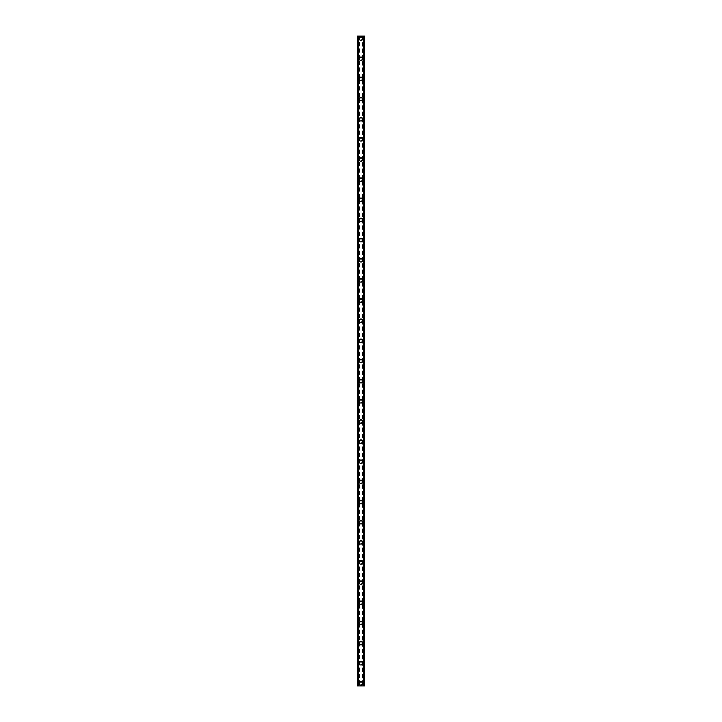 <?xml version="1.0" encoding="UTF-8"?>
<svg xmlns="http://www.w3.org/2000/svg" width="722" height="722" viewBox="0 0 722 722"><rect width="100%" height="100%" fill="white"/><g stroke="black" fill="none" stroke-linecap="round" stroke-linejoin="round"><path stroke-width="0.54" stroke-dasharray="3.61 2.71" d="M362.137 683.382A1.137 1.137 0 0 0 361 682.245A1.137 1.137 0 0 0 359.863 683.382A1.137 1.137 0 0 0 361 684.519A1.137 1.137 0 0 0 362.137 683.382A1.137 1.137 0 0 0 361 682.245A1.137 1.137 0 0 0 359.863 683.382A1.137 1.137 0 0 0 361 684.519A1.137 1.137 0 0 0 362.137 683.382M359.24 683.382A1.76 1.76 0 0 1 361 681.622A1.76 1.76 0 0 1 362.76 683.382A1.76 1.76 0 0 0 361 681.622A1.76 1.76 0 0 0 359.24 683.382A1.76 1.76 0 0 0 361 685.142A1.76 1.76 0 0 0 362.76 683.382A1.76 1.76 0 0 0 361 681.622A1.76 1.76 0 0 0 359.24 683.382A1.76 1.76 0 0 0 361 685.142A1.76 1.76 0 0 0 362.76 683.382A1.76 1.76 0 0 1 361 685.142A1.76 1.76 0 0 1 359.24 683.382M362.137 663.229A1.137 1.137 0 0 0 361 662.101A1.137 1.137 0 0 0 359.863 663.229A1.137 1.137 0 0 0 361 664.366A1.137 1.137 0 0 0 362.137 663.229A1.137 1.137 0 0 0 361 662.101A1.137 1.137 0 0 0 359.863 663.229A1.137 1.137 0 0 0 361 664.366A1.137 1.137 0 0 0 362.137 663.229M359.24 663.229A1.76 1.76 0 0 1 361 661.469A1.76 1.76 0 0 1 362.76 663.229A1.76 1.76 0 0 0 361 661.469A1.76 1.76 0 0 0 359.24 663.229A1.76 1.76 0 0 0 361 664.998A1.76 1.76 0 0 0 362.76 663.229A1.76 1.76 0 0 0 361 661.469A1.76 1.76 0 0 0 359.24 663.229A1.76 1.76 0 0 0 361 664.998A1.76 1.76 0 0 0 362.76 663.229A1.76 1.76 0 0 1 361 664.998A1.76 1.76 0 0 1 359.24 663.229M362.137 643.085A1.137 1.137 0 0 0 361 641.948A1.137 1.137 0 0 0 359.863 643.085A1.137 1.137 0 0 0 361 644.214A1.137 1.137 0 0 0 362.137 643.085A1.137 1.137 0 0 0 361 641.948A1.137 1.137 0 0 0 359.863 643.085A1.137 1.137 0 0 0 361 644.214A1.137 1.137 0 0 0 362.137 643.085M359.24 643.085A1.76 1.76 0 0 1 361 641.317A1.76 1.76 0 0 1 362.76 643.085A1.76 1.76 0 0 0 361 641.317A1.76 1.76 0 0 0 359.24 643.085A1.76 1.76 0 0 0 361 644.845A1.76 1.76 0 0 0 362.76 643.085A1.76 1.76 0 0 0 361 641.317A1.76 1.76 0 0 0 359.24 643.085A1.76 1.76 0 0 0 361 644.845A1.76 1.76 0 0 0 362.76 643.085A1.76 1.76 0 0 1 361 644.845A1.76 1.76 0 0 1 359.24 643.085M362.137 622.933A1.137 1.137 0 0 0 361 621.804A1.137 1.137 0 0 0 359.863 622.933A1.137 1.137 0 0 0 361 624.07A1.137 1.137 0 0 0 362.137 622.933A1.137 1.137 0 0 0 361 621.804A1.137 1.137 0 0 0 359.863 622.933A1.137 1.137 0 0 0 361 624.07A1.137 1.137 0 0 0 362.137 622.933M359.24 622.933A1.76 1.76 0 0 1 361 621.173A1.76 1.76 0 0 1 362.76 622.933A1.76 1.76 0 0 0 361 621.173A1.76 1.76 0 0 0 359.24 622.933A1.76 1.76 0 0 0 361 624.701A1.76 1.76 0 0 0 362.76 622.933A1.76 1.76 0 0 0 361 621.173A1.76 1.76 0 0 0 359.24 622.933A1.76 1.76 0 0 0 361 624.701A1.76 1.76 0 0 0 362.76 622.933A1.76 1.76 0 0 1 361 624.701A1.76 1.76 0 0 1 359.24 622.933M362.137 602.789A1.137 1.137 0 0 0 361 601.652A1.137 1.137 0 0 0 359.863 602.789A1.137 1.137 0 0 0 361 603.917A1.137 1.137 0 0 0 362.137 602.789A1.137 1.137 0 0 0 361 601.652A1.137 1.137 0 0 0 359.863 602.789A1.137 1.137 0 0 0 361 603.917A1.137 1.137 0 0 0 362.137 602.789M359.24 602.789A1.76 1.76 0 0 1 361 601.02A1.76 1.76 0 0 1 362.76 602.789A1.76 1.76 0 0 0 361 601.02A1.76 1.76 0 0 0 359.24 602.789A1.76 1.76 0 0 0 361 604.549A1.76 1.76 0 0 0 362.76 602.789A1.76 1.76 0 0 0 361 601.02A1.76 1.76 0 0 0 359.24 602.789A1.76 1.76 0 0 0 361 604.549A1.76 1.76 0 0 0 362.76 602.789A1.76 1.76 0 0 1 361 604.549A1.76 1.76 0 0 1 359.24 602.789M362.137 582.636A1.137 1.137 0 0 0 361 581.508A1.137 1.137 0 0 0 359.863 582.636A1.137 1.137 0 0 0 361 583.773A1.137 1.137 0 0 0 362.137 582.636A1.137 1.137 0 0 0 361 581.508A1.137 1.137 0 0 0 359.863 582.636A1.137 1.137 0 0 0 361 583.773A1.137 1.137 0 0 0 362.137 582.636M359.24 582.636A1.76 1.76 0 0 1 361 580.876A1.76 1.76 0 0 1 362.76 582.636A1.76 1.76 0 0 0 361 580.876A1.76 1.76 0 0 0 359.24 582.636A1.76 1.76 0 0 0 361 584.396A1.76 1.76 0 0 0 362.76 582.636A1.76 1.76 0 0 0 361 580.876A1.76 1.76 0 0 0 359.24 582.636A1.76 1.76 0 0 0 361 584.396A1.76 1.76 0 0 0 362.76 582.636A1.76 1.76 0 0 1 361 584.396A1.76 1.76 0 0 1 359.24 582.636M362.137 562.492A1.137 1.137 0 0 0 361 561.355A1.137 1.137 0 0 0 359.863 562.492A1.137 1.137 0 0 0 361 563.62A1.137 1.137 0 0 0 362.137 562.492A1.137 1.137 0 0 0 361 561.355A1.137 1.137 0 0 0 359.863 562.492A1.137 1.137 0 0 0 361 563.62A1.137 1.137 0 0 0 362.137 562.492M359.24 562.492A1.76 1.76 0 0 1 361 560.723A1.76 1.76 0 0 1 362.76 562.492A1.76 1.76 0 0 0 361 560.723A1.76 1.76 0 0 0 359.24 562.492A1.76 1.76 0 0 0 361 564.252A1.76 1.76 0 0 0 362.76 562.492A1.76 1.76 0 0 0 361 560.723A1.76 1.76 0 0 0 359.24 562.492A1.76 1.76 0 0 0 361 564.252A1.76 1.76 0 0 0 362.76 562.492A1.76 1.76 0 0 1 361 564.252A1.76 1.76 0 0 1 359.24 562.492M362.137 542.339A1.137 1.137 0 0 0 361 541.202A1.137 1.137 0 0 0 359.863 542.339A1.137 1.137 0 0 0 361 543.476A1.137 1.137 0 0 0 362.137 542.339A1.137 1.137 0 0 0 361 541.202A1.137 1.137 0 0 0 359.863 542.339A1.137 1.137 0 0 0 361 543.476A1.137 1.137 0 0 0 362.137 542.339M359.24 542.339A1.76 1.76 0 0 1 361 540.579A1.76 1.76 0 0 1 362.76 542.339A1.76 1.76 0 0 0 361 540.579A1.76 1.76 0 0 0 359.24 542.339A1.76 1.76 0 0 0 361 544.099A1.76 1.76 0 0 0 362.76 542.339A1.76 1.76 0 0 0 361 540.579A1.76 1.76 0 0 0 359.24 542.339A1.76 1.76 0 0 0 361 544.099A1.76 1.76 0 0 0 362.76 542.339A1.76 1.76 0 0 1 361 544.099A1.76 1.76 0 0 1 359.24 542.339M362.137 522.187A1.137 1.137 0 0 0 361 521.058A1.137 1.137 0 0 0 359.863 522.187A1.137 1.137 0 0 0 361 523.324A1.137 1.137 0 0 0 362.137 522.187A1.137 1.137 0 0 0 361 521.058A1.137 1.137 0 0 0 359.863 522.187A1.137 1.137 0 0 0 361 523.324A1.137 1.137 0 0 0 362.137 522.187M359.24 522.187A1.76 1.76 0 0 1 361 520.427A1.76 1.76 0 0 1 362.76 522.187A1.76 1.76 0 0 0 361 520.427A1.76 1.76 0 0 0 359.24 522.187A1.76 1.76 0 0 0 361 523.955A1.76 1.76 0 0 0 362.76 522.187A1.76 1.76 0 0 0 361 520.427A1.76 1.76 0 0 0 359.24 522.187A1.76 1.76 0 0 0 361 523.955A1.76 1.76 0 0 0 362.76 522.187A1.76 1.76 0 0 1 361 523.955A1.76 1.76 0 0 1 359.24 522.187M362.137 502.043A1.137 1.137 0 0 0 361 500.906A1.137 1.137 0 0 0 359.863 502.043A1.137 1.137 0 0 0 361 503.171A1.137 1.137 0 0 0 362.137 502.043A1.137 1.137 0 0 0 361 500.906A1.137 1.137 0 0 0 359.863 502.043A1.137 1.137 0 0 0 361 503.171A1.137 1.137 0 0 0 362.137 502.043M359.24 502.043A1.76 1.76 0 0 1 361 500.283A1.76 1.76 0 0 1 362.76 502.043A1.76 1.76 0 0 0 361 500.283A1.76 1.76 0 0 0 359.24 502.043A1.76 1.76 0 0 0 361 503.803A1.76 1.76 0 0 0 362.76 502.043A1.76 1.76 0 0 0 361 500.283A1.76 1.76 0 0 0 359.24 502.043A1.76 1.76 0 0 0 361 503.803A1.76 1.76 0 0 0 362.76 502.043A1.76 1.76 0 0 1 361 503.803A1.76 1.76 0 0 1 359.24 502.043M362.137 481.89A1.137 1.137 0 0 0 361 480.762A1.137 1.137 0 0 0 359.863 481.89A1.137 1.137 0 0 0 361 483.027A1.137 1.137 0 0 0 362.137 481.89A1.137 1.137 0 0 0 361 480.762A1.137 1.137 0 0 0 359.863 481.89A1.137 1.137 0 0 0 361 483.027A1.137 1.137 0 0 0 362.137 481.89M359.24 481.89A1.76 1.76 0 0 1 361 480.13A1.76 1.76 0 0 1 362.76 481.89A1.76 1.76 0 0 0 361 480.13A1.76 1.76 0 0 0 359.24 481.89A1.76 1.76 0 0 0 361 483.659A1.76 1.76 0 0 0 362.76 481.89A1.76 1.76 0 0 0 361 480.13A1.76 1.76 0 0 0 359.24 481.89A1.76 1.76 0 0 0 361 483.659A1.76 1.76 0 0 0 362.76 481.89A1.76 1.76 0 0 1 361 483.659A1.76 1.76 0 0 1 359.24 481.89M362.137 461.746A1.137 1.137 0 0 0 361 460.609A1.137 1.137 0 0 0 359.863 461.746A1.137 1.137 0 0 0 361 462.874A1.137 1.137 0 0 0 362.137 461.746A1.137 1.137 0 0 0 361 460.609A1.137 1.137 0 0 0 359.863 461.746A1.137 1.137 0 0 0 361 462.874A1.137 1.137 0 0 0 362.137 461.746M359.24 461.746A1.76 1.76 0 0 1 361 459.977A1.76 1.76 0 0 1 362.76 461.746A1.76 1.76 0 0 0 361 459.977A1.76 1.76 0 0 0 359.24 461.746A1.76 1.76 0 0 0 361 463.506A1.76 1.76 0 0 0 362.76 461.746A1.76 1.76 0 0 0 361 459.977A1.76 1.76 0 0 0 359.24 461.746A1.76 1.76 0 0 0 361 463.506A1.76 1.76 0 0 0 362.76 461.746A1.76 1.76 0 0 1 361 463.506A1.76 1.76 0 0 1 359.24 461.746M362.137 441.593A1.137 1.137 0 0 0 361 440.465A1.137 1.137 0 0 0 359.863 441.593A1.137 1.137 0 0 0 361 442.73A1.137 1.137 0 0 0 362.137 441.593A1.137 1.137 0 0 0 361 440.465A1.137 1.137 0 0 0 359.863 441.593A1.137 1.137 0 0 0 361 442.73A1.137 1.137 0 0 0 362.137 441.593M359.24 441.593A1.76 1.76 0 0 1 361 439.833A1.76 1.76 0 0 1 362.76 441.593A1.76 1.76 0 0 0 361 439.833A1.76 1.76 0 0 0 359.24 441.593A1.76 1.76 0 0 0 361 443.362A1.76 1.76 0 0 0 362.76 441.593A1.76 1.76 0 0 0 361 439.833A1.76 1.76 0 0 0 359.24 441.593A1.76 1.76 0 0 0 361 443.362A1.76 1.76 0 0 0 362.76 441.593A1.76 1.76 0 0 1 361 443.362A1.76 1.76 0 0 1 359.24 441.593M362.137 421.449A1.137 1.137 0 0 0 361 420.312A1.137 1.137 0 0 0 359.863 421.449A1.137 1.137 0 0 0 361 422.578A1.137 1.137 0 0 0 362.137 421.449A1.137 1.137 0 0 0 361 420.312A1.137 1.137 0 0 0 359.863 421.449A1.137 1.137 0 0 0 361 422.578A1.137 1.137 0 0 0 362.137 421.449M359.24 421.449A1.76 1.76 0 0 1 361 419.681A1.76 1.76 0 0 1 362.76 421.449A1.76 1.76 0 0 0 361 419.681A1.76 1.76 0 0 0 359.24 421.449A1.76 1.76 0 0 0 361 423.209A1.76 1.76 0 0 0 362.76 421.449A1.76 1.76 0 0 0 361 419.681A1.76 1.76 0 0 0 359.24 421.449A1.76 1.76 0 0 0 361 423.209A1.76 1.76 0 0 0 362.76 421.449A1.76 1.76 0 0 1 361 423.209A1.76 1.76 0 0 1 359.24 421.449M362.137 401.297A1.137 1.137 0 0 0 361 400.168A1.137 1.137 0 0 0 359.863 401.297A1.137 1.137 0 0 0 361 402.434A1.137 1.137 0 0 0 362.137 401.297A1.137 1.137 0 0 0 361 400.168A1.137 1.137 0 0 0 359.863 401.297A1.137 1.137 0 0 0 361 402.434A1.137 1.137 0 0 0 362.137 401.297M359.24 401.297A1.76 1.76 0 0 1 361 399.537A1.76 1.76 0 0 1 362.76 401.297A1.76 1.76 0 0 0 361 399.537A1.76 1.76 0 0 0 359.24 401.297A1.76 1.76 0 0 0 361 403.057A1.76 1.76 0 0 0 362.76 401.297A1.76 1.76 0 0 0 361 399.537A1.76 1.76 0 0 0 359.24 401.297A1.76 1.76 0 0 0 361 403.057A1.76 1.76 0 0 0 362.76 401.297A1.76 1.76 0 0 1 361 403.057A1.76 1.76 0 0 1 359.24 401.297M362.137 381.153A1.137 1.137 0 0 0 361 380.016A1.137 1.137 0 0 0 359.863 381.153A1.137 1.137 0 0 0 361 382.281A1.137 1.137 0 0 0 362.137 381.153A1.137 1.137 0 0 0 361 380.016A1.137 1.137 0 0 0 359.863 381.153A1.137 1.137 0 0 0 361 382.281A1.137 1.137 0 0 0 362.137 381.153M359.24 381.153A1.76 1.76 0 0 1 361 379.384A1.76 1.76 0 0 1 362.76 381.153A1.76 1.76 0 0 0 361 379.384A1.76 1.76 0 0 0 359.24 381.153A1.76 1.76 0 0 0 361 382.913A1.76 1.76 0 0 0 362.76 381.153A1.76 1.76 0 0 0 361 379.384A1.76 1.76 0 0 0 359.24 381.153A1.76 1.76 0 0 0 361 382.913A1.76 1.76 0 0 0 362.76 381.153A1.76 1.76 0 0 1 361 382.913A1.76 1.76 0 0 1 359.24 381.153M362.137 361A1.137 1.137 0 0 0 361 359.863A1.137 1.137 0 0 0 359.863 361A1.137 1.137 0 0 0 361 362.137A1.137 1.137 0 0 0 362.137 361A1.137 1.137 0 0 0 361 359.863A1.137 1.137 0 0 0 359.863 361A1.137 1.137 0 0 0 361 362.137A1.137 1.137 0 0 0 362.137 361M359.24 361A1.76 1.76 0 0 1 361 359.24A1.76 1.76 0 0 1 362.76 361A1.76 1.76 0 0 0 361 359.24A1.76 1.76 0 0 0 359.24 361A1.76 1.76 0 0 0 361 362.76A1.76 1.76 0 0 0 362.76 361A1.76 1.76 0 0 0 361 359.24A1.76 1.76 0 0 0 359.24 361A1.76 1.76 0 0 0 361 362.76A1.76 1.76 0 0 0 362.76 361A1.76 1.76 0 0 1 361 362.76A1.76 1.76 0 0 1 359.24 361M362.137 340.847A1.137 1.137 0 0 0 361 339.719A1.137 1.137 0 0 0 359.863 340.847A1.137 1.137 0 0 0 361 341.984A1.137 1.137 0 0 0 362.137 340.847A1.137 1.137 0 0 0 361 339.719A1.137 1.137 0 0 0 359.863 340.847A1.137 1.137 0 0 0 361 341.984A1.137 1.137 0 0 0 362.137 340.847M359.24 340.847A1.76 1.76 0 0 1 361 339.087A1.76 1.76 0 0 1 362.76 340.847A1.76 1.76 0 0 0 361 339.087A1.76 1.76 0 0 0 359.24 340.847A1.76 1.76 0 0 0 361 342.616A1.76 1.76 0 0 0 362.76 340.847A1.76 1.76 0 0 0 361 339.087A1.76 1.76 0 0 0 359.24 340.847A1.76 1.76 0 0 0 361 342.616A1.76 1.76 0 0 0 362.76 340.847A1.76 1.76 0 0 1 361 342.616A1.76 1.76 0 0 1 359.24 340.847M362.137 320.703A1.137 1.137 0 0 0 361 319.566A1.137 1.137 0 0 0 359.863 320.703A1.137 1.137 0 0 0 361 321.832A1.137 1.137 0 0 0 362.137 320.703A1.137 1.137 0 0 0 361 319.566A1.137 1.137 0 0 0 359.863 320.703A1.137 1.137 0 0 0 361 321.832A1.137 1.137 0 0 0 362.137 320.703M359.24 320.703A1.76 1.76 0 0 1 361 318.943A1.76 1.76 0 0 1 362.76 320.703A1.76 1.76 0 0 0 361 318.943A1.76 1.76 0 0 0 359.24 320.703A1.76 1.76 0 0 0 361 322.463A1.76 1.76 0 0 0 362.76 320.703A1.76 1.76 0 0 0 361 318.943A1.76 1.76 0 0 0 359.24 320.703A1.76 1.76 0 0 0 361 322.463A1.76 1.76 0 0 0 362.76 320.703A1.76 1.76 0 0 1 361 322.463A1.76 1.76 0 0 1 359.24 320.703M362.137 300.551A1.137 1.137 0 0 0 361 299.422A1.137 1.137 0 0 0 359.863 300.551A1.137 1.137 0 0 0 361 301.688A1.137 1.137 0 0 0 362.137 300.551A1.137 1.137 0 0 0 361 299.422A1.137 1.137 0 0 0 359.863 300.551A1.137 1.137 0 0 0 361 301.688A1.137 1.137 0 0 0 362.137 300.551M359.24 300.551A1.76 1.76 0 0 1 361 298.791A1.76 1.76 0 0 1 362.76 300.551A1.76 1.76 0 0 0 361 298.791A1.76 1.76 0 0 0 359.24 300.551A1.76 1.76 0 0 0 361 302.319A1.76 1.76 0 0 0 362.76 300.551A1.76 1.76 0 0 0 361 298.791A1.76 1.76 0 0 0 359.24 300.551A1.76 1.76 0 0 0 361 302.319A1.76 1.76 0 0 0 362.76 300.551A1.76 1.76 0 0 1 361 302.319A1.76 1.76 0 0 1 359.24 300.551M362.137 280.407A1.137 1.137 0 0 0 361 279.27A1.137 1.137 0 0 0 359.863 280.407A1.137 1.137 0 0 0 361 281.535A1.137 1.137 0 0 0 362.137 280.407A1.137 1.137 0 0 0 361 279.27A1.137 1.137 0 0 0 359.863 280.407A1.137 1.137 0 0 0 361 281.535A1.137 1.137 0 0 0 362.137 280.407M359.24 280.407A1.76 1.76 0 0 1 361 278.638A1.76 1.76 0 0 1 362.76 280.407A1.76 1.76 0 0 0 361 278.638A1.76 1.76 0 0 0 359.24 280.407A1.76 1.76 0 0 0 361 282.167A1.76 1.76 0 0 0 362.76 280.407A1.76 1.76 0 0 0 361 278.638A1.76 1.76 0 0 0 359.24 280.407A1.76 1.76 0 0 0 361 282.167A1.76 1.76 0 0 0 362.76 280.407A1.76 1.76 0 0 1 361 282.167A1.76 1.76 0 0 1 359.24 280.407M362.137 260.254A1.137 1.137 0 0 0 361 259.126A1.137 1.137 0 0 0 359.863 260.254A1.137 1.137 0 0 0 361 261.391A1.137 1.137 0 0 0 362.137 260.254A1.137 1.137 0 0 0 361 259.126A1.137 1.137 0 0 0 359.863 260.254A1.137 1.137 0 0 0 361 261.391A1.137 1.137 0 0 0 362.137 260.254M359.24 260.254A1.76 1.76 0 0 1 361 258.494A1.76 1.76 0 0 1 362.76 260.254A1.76 1.76 0 0 0 361 258.494A1.76 1.76 0 0 0 359.24 260.254A1.76 1.76 0 0 0 361 262.023A1.76 1.76 0 0 0 362.76 260.254A1.76 1.76 0 0 0 361 258.494A1.76 1.76 0 0 0 359.24 260.254A1.76 1.76 0 0 0 361 262.023A1.76 1.76 0 0 0 362.76 260.254A1.76 1.76 0 0 1 361 262.023A1.76 1.76 0 0 1 359.24 260.254M362.137 240.11A1.137 1.137 0 0 0 361 238.973A1.137 1.137 0 0 0 359.863 240.11A1.137 1.137 0 0 0 361 241.238A1.137 1.137 0 0 0 362.137 240.11A1.137 1.137 0 0 0 361 238.973A1.137 1.137 0 0 0 359.863 240.11A1.137 1.137 0 0 0 361 241.238A1.137 1.137 0 0 0 362.137 240.11M359.24 240.11A1.76 1.76 0 0 1 361 238.341A1.76 1.76 0 0 1 362.76 240.11A1.76 1.76 0 0 0 361 238.341A1.76 1.76 0 0 0 359.24 240.11A1.76 1.76 0 0 0 361 241.87A1.76 1.76 0 0 0 362.76 240.11A1.76 1.76 0 0 0 361 238.341A1.76 1.76 0 0 0 359.24 240.11A1.76 1.76 0 0 0 361 241.87A1.76 1.76 0 0 0 362.76 240.11A1.76 1.76 0 0 1 361 241.87A1.76 1.76 0 0 1 359.24 240.11M362.137 219.957A1.137 1.137 0 0 0 361 218.829A1.137 1.137 0 0 0 359.863 219.957A1.137 1.137 0 0 0 361 221.094A1.137 1.137 0 0 0 362.137 219.957A1.137 1.137 0 0 0 361 218.829A1.137 1.137 0 0 0 359.863 219.957A1.137 1.137 0 0 0 361 221.094A1.137 1.137 0 0 0 362.137 219.957M359.24 219.957A1.76 1.76 0 0 1 361 218.197A1.76 1.76 0 0 1 362.76 219.957A1.76 1.76 0 0 0 361 218.197A1.76 1.76 0 0 0 359.24 219.957A1.76 1.76 0 0 0 361 221.717A1.76 1.76 0 0 0 362.76 219.957A1.76 1.76 0 0 0 361 218.197A1.76 1.76 0 0 0 359.24 219.957A1.76 1.76 0 0 0 361 221.717A1.76 1.76 0 0 0 362.76 219.957A1.76 1.76 0 0 1 361 221.717A1.76 1.76 0 0 1 359.24 219.957M362.137 199.814A1.137 1.137 0 0 0 361 198.676A1.137 1.137 0 0 0 359.863 199.814A1.137 1.137 0 0 0 361 200.942A1.137 1.137 0 0 0 362.137 199.814A1.137 1.137 0 0 0 361 198.676A1.137 1.137 0 0 0 359.863 199.814A1.137 1.137 0 0 0 361 200.942A1.137 1.137 0 0 0 362.137 199.814M359.24 199.814A1.76 1.76 0 0 1 361 198.045A1.76 1.76 0 0 1 362.76 199.814A1.76 1.76 0 0 0 361 198.045A1.76 1.76 0 0 0 359.24 199.814A1.76 1.76 0 0 0 361 201.573A1.76 1.76 0 0 0 362.76 199.814A1.76 1.76 0 0 0 361 198.045A1.76 1.76 0 0 0 359.24 199.814A1.76 1.76 0 0 0 361 201.573A1.76 1.76 0 0 0 362.76 199.814A1.76 1.76 0 0 1 361 201.573A1.76 1.76 0 0 1 359.24 199.814M362.137 179.661A1.137 1.137 0 0 0 361 178.524A1.137 1.137 0 0 0 359.863 179.661A1.137 1.137 0 0 0 361 180.798A1.137 1.137 0 0 0 362.137 179.661A1.137 1.137 0 0 0 361 178.524A1.137 1.137 0 0 0 359.863 179.661A1.137 1.137 0 0 0 361 180.798A1.137 1.137 0 0 0 362.137 179.661M359.24 179.661A1.76 1.76 0 0 1 361 177.901A1.76 1.76 0 0 1 362.76 179.661A1.76 1.76 0 0 0 361 177.901A1.76 1.76 0 0 0 359.24 179.661A1.76 1.76 0 0 0 361 181.421A1.76 1.76 0 0 0 362.76 179.661A1.76 1.76 0 0 0 361 177.901A1.76 1.76 0 0 0 359.24 179.661A1.76 1.76 0 0 0 361 181.421A1.76 1.76 0 0 0 362.76 179.661A1.76 1.76 0 0 1 361 181.421A1.76 1.76 0 0 1 359.24 179.661M362.137 159.508A1.137 1.137 0 0 0 361 158.38A1.137 1.137 0 0 0 359.863 159.508A1.137 1.137 0 0 0 361 160.645A1.137 1.137 0 0 0 362.137 159.508A1.137 1.137 0 0 0 361 158.38A1.137 1.137 0 0 0 359.863 159.508A1.137 1.137 0 0 0 361 160.645A1.137 1.137 0 0 0 362.137 159.508M359.24 159.508A1.76 1.76 0 0 1 361 157.748A1.76 1.76 0 0 1 362.76 159.508A1.76 1.76 0 0 0 361 157.748A1.76 1.76 0 0 0 359.24 159.508A1.76 1.76 0 0 0 361 161.277A1.76 1.76 0 0 0 362.76 159.508A1.76 1.76 0 0 0 361 157.748A1.76 1.76 0 0 0 359.24 159.508A1.76 1.76 0 0 0 361 161.277A1.76 1.76 0 0 0 362.76 159.508A1.76 1.76 0 0 1 361 161.277A1.76 1.76 0 0 1 359.24 159.508M362.137 139.364A1.137 1.137 0 0 0 361 138.227A1.137 1.137 0 0 0 359.863 139.364A1.137 1.137 0 0 0 361 140.492A1.137 1.137 0 0 0 362.137 139.364A1.137 1.137 0 0 0 361 138.227A1.137 1.137 0 0 0 359.863 139.364A1.137 1.137 0 0 0 361 140.492A1.137 1.137 0 0 0 362.137 139.364M359.24 139.364A1.76 1.76 0 0 1 361 137.604A1.76 1.76 0 0 1 362.76 139.364A1.76 1.76 0 0 0 361 137.604A1.76 1.76 0 0 0 359.24 139.364A1.76 1.76 0 0 0 361 141.124A1.76 1.76 0 0 0 362.76 139.364A1.76 1.76 0 0 0 361 137.604A1.76 1.76 0 0 0 359.24 139.364A1.76 1.76 0 0 0 361 141.124A1.76 1.76 0 0 0 362.76 139.364A1.76 1.76 0 0 1 361 141.124A1.76 1.76 0 0 1 359.24 139.364M362.137 119.211A1.137 1.137 0 0 0 361 118.083A1.137 1.137 0 0 0 359.863 119.211A1.137 1.137 0 0 0 361 120.348A1.137 1.137 0 0 0 362.137 119.211A1.137 1.137 0 0 0 361 118.083A1.137 1.137 0 0 0 359.863 119.211A1.137 1.137 0 0 0 361 120.348A1.137 1.137 0 0 0 362.137 119.211M359.24 119.211A1.76 1.76 0 0 1 361 117.451A1.76 1.76 0 0 1 362.76 119.211A1.76 1.76 0 0 0 361 117.451A1.76 1.76 0 0 0 359.24 119.211A1.76 1.76 0 0 0 361 120.98A1.76 1.76 0 0 0 362.76 119.211A1.76 1.76 0 0 0 361 117.451A1.76 1.76 0 0 0 359.24 119.211A1.76 1.76 0 0 0 361 120.98A1.76 1.76 0 0 0 362.76 119.211A1.76 1.76 0 0 1 361 120.98A1.76 1.76 0 0 1 359.24 119.211M362.137 99.067A1.137 1.137 0 0 0 361 97.93A1.137 1.137 0 0 0 359.863 99.067A1.137 1.137 0 0 0 361 100.196A1.137 1.137 0 0 0 362.137 99.067A1.137 1.137 0 0 0 361 97.93A1.137 1.137 0 0 0 359.863 99.067A1.137 1.137 0 0 0 361 100.196A1.137 1.137 0 0 0 362.137 99.067M359.24 99.067A1.76 1.76 0 0 1 361 97.299A1.76 1.76 0 0 1 362.76 99.067A1.76 1.76 0 0 0 361 97.299A1.76 1.76 0 0 0 359.24 99.067A1.76 1.76 0 0 0 361 100.827A1.76 1.76 0 0 0 362.76 99.067A1.76 1.76 0 0 0 361 97.299A1.76 1.76 0 0 0 359.24 99.067A1.76 1.76 0 0 0 361 100.827A1.76 1.76 0 0 0 362.76 99.067A1.76 1.76 0 0 1 361 100.827A1.76 1.76 0 0 1 359.24 99.067M362.137 78.915A1.137 1.137 0 0 0 361 77.786A1.137 1.137 0 0 0 359.863 78.915A1.137 1.137 0 0 0 361 80.052A1.137 1.137 0 0 0 362.137 78.915A1.137 1.137 0 0 0 361 77.786A1.137 1.137 0 0 0 359.863 78.915A1.137 1.137 0 0 0 361 80.052A1.137 1.137 0 0 0 362.137 78.915M359.24 78.915A1.76 1.76 0 0 1 361 77.155A1.76 1.76 0 0 1 362.76 78.915A1.76 1.76 0 0 0 361 77.155A1.76 1.76 0 0 0 359.24 78.915A1.76 1.76 0 0 0 361 80.684A1.76 1.76 0 0 0 362.76 78.915A1.76 1.76 0 0 0 361 77.155A1.76 1.76 0 0 0 359.24 78.915A1.76 1.76 0 0 0 361 80.684A1.76 1.76 0 0 0 362.76 78.915A1.76 1.76 0 0 1 361 80.684A1.76 1.76 0 0 1 359.24 78.915M362.137 58.771A1.137 1.137 0 0 0 361 57.634A1.137 1.137 0 0 0 359.863 58.771A1.137 1.137 0 0 0 361 59.899A1.137 1.137 0 0 0 362.137 58.771A1.137 1.137 0 0 0 361 57.634A1.137 1.137 0 0 0 359.863 58.771A1.137 1.137 0 0 0 361 59.899A1.137 1.137 0 0 0 362.137 58.771M359.24 58.771A1.76 1.76 0 0 1 361 57.002A1.76 1.76 0 0 1 362.76 58.771A1.76 1.76 0 0 0 361 57.002A1.76 1.76 0 0 0 359.24 58.771A1.76 1.76 0 0 0 361 60.531A1.76 1.76 0 0 0 362.76 58.771A1.76 1.76 0 0 0 361 57.002A1.76 1.76 0 0 0 359.24 58.771A1.76 1.76 0 0 0 361 60.531A1.76 1.76 0 0 0 362.76 58.771A1.76 1.76 0 0 1 361 60.531A1.76 1.76 0 0 1 359.24 58.771M362.137 38.618A1.137 1.137 0 0 0 361 37.481A1.137 1.137 0 0 0 359.863 38.618A1.137 1.137 0 0 0 361 39.755A1.137 1.137 0 0 0 362.137 38.618A1.137 1.137 0 0 0 361 37.481A1.137 1.137 0 0 0 359.863 38.618A1.137 1.137 0 0 0 361 39.755A1.137 1.137 0 0 0 362.137 38.618M359.24 38.618A1.76 1.76 0 0 1 361 36.858A1.76 1.76 0 0 1 362.76 38.618A1.76 1.76 0 0 0 361 36.858A1.76 1.76 0 0 0 359.24 38.618A1.76 1.76 0 0 0 361 40.378A1.76 1.76 0 0 0 362.76 38.618A1.76 1.76 0 0 0 361 36.858A1.76 1.76 0 0 0 359.24 38.618A1.76 1.76 0 0 0 361 40.378A1.76 1.76 0 0 0 362.76 38.618A1.76 1.76 0 0 1 361 40.378A1.76 1.76 0 0 1 359.24 38.618M361.875 36.1L361.217 36.1L361.875 36.1M361.217 36.1L361.957 36.1L361.217 36.1M360.702 36.1L359.899 36.1L360.702 36.1M359.899 36.1L360.783 36.1L359.899 36.1M362.399 36.1L364.529 36.1L364.529 685.9L357.471 685.9L357.471 36.1L362.399 36.1L362.399 685.9M357.877 36.1L358.653 36.1L357.471 36.1L357.516 685.9L358.599 685.9L357.877 685.9M363.518 36.1L364.466 36.1L363.518 36.1L363.401 685.9L364.529 685.9L363.518 685.9M360.125 685.9L360.783 685.9L360.125 685.9M360.783 685.9L360.043 685.9L360.783 685.9M363.346 685.9L363.346 36.1L363.346 685.9M358.653 685.9L358.653 36.1L358.653 685.9M359.601 36.1L359.601 685.9M359.475 36.1L359.475 685.9M359.177 36.1L359.177 685.9M359.051 36.1L359.051 685.9M357.85 36.1L357.85 685.9M358.545 36.1L358.545 685.9M358.482 36.1L358.482 685.9M357.471 36.1L357.471 685.9M363.455 36.1L363.455 685.9M364.529 36.1L364.529 685.9M364.15 36.1L364.15 685.9M362.949 36.1L362.949 685.9M362.823 36.1L362.823 685.9M362.525 36.1L362.525 685.9M357.534 36.1L357.534 685.9L357.516 36.1M358.599 36.1L358.599 685.9L358.599 36.1M357.787 36.1L357.787 685.9M364.484 36.1L364.484 685.9L364.466 36.1M364.213 36.1L364.213 685.9M364.123 36.1L364.123 685.9M363.401 36.1L363.401 685.9L363.401 36.1"/><path stroke-width="1.08" d="M359.24 683.382A1.76 1.76 0 0 1 361 681.622A1.76 1.76 0 0 1 362.76 683.382A1.76 1.76 0 0 1 361 685.142A1.76 1.76 0 0 1 359.24 683.382M359.24 663.229A1.76 1.76 0 0 1 361 661.469A1.76 1.76 0 0 1 362.76 663.229A1.76 1.76 0 0 1 361 664.998A1.76 1.76 0 0 1 359.24 663.229M359.24 643.085A1.76 1.76 0 0 1 361 641.317A1.76 1.76 0 0 1 362.76 643.085A1.76 1.76 0 0 1 361 644.845A1.76 1.76 0 0 1 359.24 643.085M359.24 622.933A1.76 1.76 0 0 1 361 621.173A1.76 1.76 0 0 1 362.76 622.933A1.76 1.76 0 0 1 361 624.701A1.76 1.76 0 0 1 359.24 622.933M359.24 602.789A1.76 1.76 0 0 1 361 601.02A1.76 1.76 0 0 1 362.76 602.789A1.76 1.76 0 0 1 361 604.549A1.76 1.76 0 0 1 359.24 602.789M359.24 582.636A1.76 1.76 0 0 1 361 580.876A1.76 1.76 0 0 1 362.76 582.636A1.76 1.76 0 0 1 361 584.396A1.76 1.76 0 0 1 359.24 582.636M359.24 562.492A1.76 1.76 0 0 1 361 560.723A1.76 1.76 0 0 1 362.76 562.492A1.76 1.76 0 0 1 361 564.252A1.76 1.76 0 0 1 359.24 562.492M359.24 542.339A1.76 1.76 0 0 1 361 540.579A1.76 1.76 0 0 1 362.76 542.339A1.76 1.76 0 0 1 361 544.099A1.76 1.76 0 0 1 359.24 542.339M359.24 522.187A1.76 1.76 0 0 1 361 520.427A1.76 1.76 0 0 1 362.76 522.187A1.76 1.76 0 0 1 361 523.955A1.76 1.76 0 0 1 359.24 522.187M359.24 502.043A1.76 1.76 0 0 1 361 500.283A1.76 1.76 0 0 1 362.76 502.043A1.76 1.76 0 0 1 361 503.803A1.76 1.76 0 0 1 359.24 502.043M359.24 481.89A1.76 1.76 0 0 1 361 480.13A1.76 1.76 0 0 1 362.76 481.89A1.76 1.76 0 0 1 361 483.659A1.76 1.76 0 0 1 359.24 481.89M359.24 461.746A1.76 1.76 0 0 1 361 459.977A1.76 1.76 0 0 1 362.76 461.746A1.76 1.76 0 0 1 361 463.506A1.76 1.76 0 0 1 359.24 461.746M359.24 441.593A1.76 1.76 0 0 1 361 439.833A1.76 1.76 0 0 1 362.76 441.593A1.76 1.76 0 0 1 361 443.362A1.76 1.76 0 0 1 359.24 441.593M359.24 421.449A1.76 1.76 0 0 1 361 419.681A1.76 1.76 0 0 1 362.76 421.449A1.76 1.76 0 0 1 361 423.209A1.76 1.76 0 0 1 359.24 421.449M359.24 401.297A1.76 1.76 0 0 1 361 399.537A1.76 1.76 0 0 1 362.76 401.297A1.76 1.76 0 0 1 361 403.057A1.76 1.76 0 0 1 359.24 401.297M359.24 381.153A1.76 1.76 0 0 1 361 379.384A1.76 1.76 0 0 1 362.76 381.153A1.76 1.76 0 0 1 361 382.913A1.76 1.76 0 0 1 359.24 381.153M359.24 361A1.76 1.76 0 0 1 361 359.24A1.76 1.76 0 0 1 362.76 361A1.76 1.76 0 0 1 361 362.76A1.76 1.76 0 0 1 359.24 361M359.24 340.847A1.76 1.76 0 0 1 361 339.087A1.76 1.76 0 0 1 362.76 340.847A1.76 1.76 0 0 1 361 342.616A1.76 1.76 0 0 1 359.24 340.847M359.24 320.703A1.76 1.76 0 0 1 361 318.943A1.76 1.76 0 0 1 362.76 320.703A1.76 1.76 0 0 1 361 322.463A1.76 1.76 0 0 1 359.24 320.703M359.24 300.551A1.76 1.76 0 0 1 361 298.791A1.76 1.76 0 0 1 362.76 300.551A1.76 1.76 0 0 1 361 302.319A1.76 1.76 0 0 1 359.24 300.551M359.24 280.407A1.76 1.76 0 0 1 361 278.638A1.76 1.76 0 0 1 362.76 280.407A1.76 1.76 0 0 1 361 282.167A1.76 1.76 0 0 1 359.24 280.407M359.24 260.254A1.76 1.76 0 0 1 361 258.494A1.76 1.76 0 0 1 362.76 260.254A1.76 1.76 0 0 1 361 262.023A1.76 1.76 0 0 1 359.24 260.254M359.24 240.11A1.76 1.76 0 0 1 361 238.341A1.76 1.76 0 0 1 362.76 240.11A1.76 1.76 0 0 1 361 241.87A1.76 1.76 0 0 1 359.24 240.11M359.24 219.957A1.76 1.76 0 0 1 361 218.197A1.76 1.76 0 0 1 362.76 219.957A1.76 1.76 0 0 1 361 221.717A1.76 1.76 0 0 1 359.24 219.957M359.24 199.814A1.76 1.76 0 0 1 361 198.045A1.76 1.76 0 0 1 362.76 199.814A1.76 1.76 0 0 1 361 201.573A1.76 1.76 0 0 1 359.24 199.814M359.24 179.661A1.76 1.76 0 0 1 361 177.901A1.76 1.76 0 0 1 362.76 179.661A1.76 1.76 0 0 1 361 181.421A1.76 1.76 0 0 1 359.24 179.661M359.24 159.508A1.76 1.76 0 0 1 361 157.748A1.76 1.76 0 0 1 362.76 159.508A1.76 1.76 0 0 1 361 161.277A1.76 1.76 0 0 1 359.24 159.508M359.24 139.364A1.76 1.76 0 0 1 361 137.604A1.76 1.76 0 0 1 362.76 139.364A1.76 1.76 0 0 1 361 141.124A1.76 1.76 0 0 1 359.24 139.364M359.24 119.211A1.76 1.76 0 0 1 361 117.451A1.76 1.76 0 0 1 362.76 119.211A1.76 1.76 0 0 1 361 120.98A1.76 1.76 0 0 1 359.24 119.211M359.24 99.067A1.76 1.76 0 0 1 361 97.299A1.76 1.76 0 0 1 362.76 99.067A1.76 1.76 0 0 1 361 100.827A1.76 1.76 0 0 1 359.24 99.067M359.24 78.915A1.76 1.76 0 0 1 361 77.155A1.76 1.76 0 0 1 362.76 78.915A1.76 1.76 0 0 1 361 80.684A1.76 1.76 0 0 1 359.24 78.915M359.24 58.771A1.76 1.76 0 0 1 361 57.002A1.76 1.76 0 0 1 362.76 58.771A1.76 1.76 0 0 1 361 60.531A1.76 1.76 0 0 1 359.24 58.771M359.24 38.618A1.76 1.76 0 0 1 361 36.858A1.76 1.76 0 0 1 362.76 38.618A1.76 1.76 0 0 1 361 40.378A1.76 1.76 0 0 1 359.24 38.618M364.123 36.1L357.471 36.1L357.471 685.9L364.529 685.9L364.529 36.1L364.123 685.9M358.482 36.1L358.482 685.9L358.482 36.1M363.518 685.9L363.518 36.1L363.518 685.9M357.471 36.1L357.471 685.9M358.644 36.1L358.644 685.9M363.356 36.1L363.356 685.9M364.529 36.1L364.529 685.9M357.516 36.1L357.516 685.9M357.796 36.1L357.796 685.9M357.877 36.1L357.877 685.9M358.527 36.1L358.527 685.9M363.473 36.1L363.473 685.9M364.204 36.1L364.204 685.9M364.484 36.1L364.484 685.9"/></g></svg>
